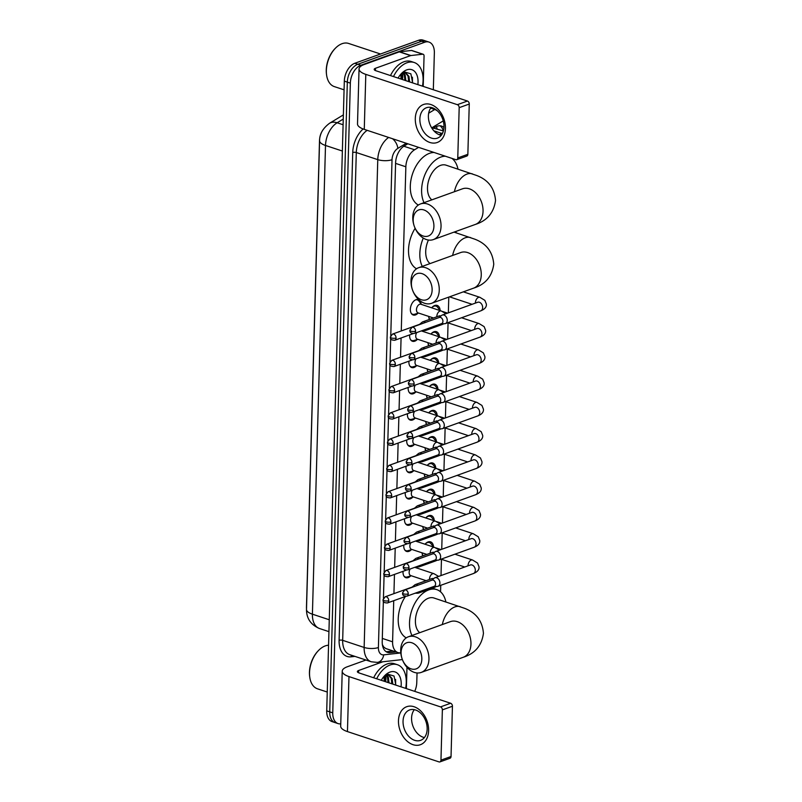 <?xml version="1.0" encoding="UTF-8"?>
<svg xmlns="http://www.w3.org/2000/svg" width="802" height="802" viewBox="0 0 802 802"><rect width="100%" height="100%" fill="white"/><g stroke="black" fill="none" stroke-linecap="round" stroke-linejoin="round"><path stroke-width="1.2" d="M417.922 313.271A8.08 4.992 -71.7 0 1 415.526 314.915A8.08 4.992 -71.7 0 1 413.19 314.996A8.08 4.992 -71.7 0 1 410.544 307.517A8.08 4.992 -71.7 0 1 415.947 299.737A8.08 4.992 -71.7 0 1 418.273 299.657A8.08 4.992 -71.7 0 1 421.04 303.858M417.19 339.547A8.08 4.992 -71.7 0 1 414.784 341.181A8.08 4.992 -71.7 0 1 412.459 341.271A8.08 4.992 -71.7 0 1 409.662 334.895M416.449 365.812A8.08 4.992 -71.7 0 1 414.053 367.456A8.08 4.992 -71.7 0 1 411.727 367.537A8.08 4.992 -71.7 0 1 408.93 361.161M415.717 392.088A8.08 4.992 -71.7 0 1 413.321 393.722A8.08 4.992 -71.7 0 1 410.995 393.812A8.08 4.992 -71.7 0 1 408.188 387.436M414.985 418.353A8.08 4.992 -71.7 0 1 412.589 419.987A8.08 4.992 -71.7 0 1 410.263 420.078A8.08 4.992 -71.7 0 1 407.456 413.702M414.253 444.629A8.08 4.992 -71.7 0 1 411.857 446.263A8.08 4.992 -71.7 0 1 409.521 446.343A8.08 4.992 -71.7 0 1 406.724 439.967M413.521 470.894A8.08 4.992 -71.7 0 1 411.115 472.528A8.08 4.992 -71.7 0 1 408.789 472.619A8.08 4.992 -71.7 0 1 405.992 466.243M412.779 497.16A8.08 4.992 -71.7 0 1 410.383 498.804A8.08 4.992 -71.7 0 1 408.058 498.884A8.08 4.992 -71.7 0 1 405.261 492.508M412.048 523.435A8.08 4.992 -71.7 0 1 409.652 525.069A8.08 4.992 -71.7 0 1 407.326 525.16A8.08 4.992 -71.7 0 1 404.519 518.784M411.316 549.701A8.08 4.992 -71.7 0 1 408.92 551.345A8.08 4.992 -71.7 0 1 406.594 551.425A8.08 4.992 -71.7 0 1 403.787 545.049M410.584 575.976A8.08 4.992 -71.7 0 1 408.188 577.61A8.08 4.992 -71.7 0 1 405.852 577.701A8.08 4.992 -71.7 0 1 403.055 571.325M429.411 319.447A8.591 5.313 -71.7 0 1 428.739 316.419M431.636 307.798A8.591 5.313 -71.7 0 1 434.684 305.512A8.591 5.313 -71.7 0 1 437.16 305.422A8.591 5.313 -71.7 0 1 440.168 310.625L437.641 307.296A7.579 4.682 108.3 0 0 436.077 306.133A7.579 4.682 108.3 0 0 433.902 306.214A7.579 4.682 108.3 0 0 431.837 307.567M428.679 345.722A8.591 5.313 -71.7 0 1 428.007 342.685M430.905 334.073A8.591 5.313 -71.7 0 1 433.942 331.777A8.591 5.313 -71.7 0 1 436.418 331.687A8.591 5.313 -71.7 0 1 439.426 336.89M427.947 371.988A8.591 5.313 -71.7 0 1 427.276 368.96M430.173 360.339A8.591 5.313 -71.7 0 1 433.21 358.053A8.591 5.313 -71.7 0 1 435.687 357.963A8.591 5.313 -71.7 0 1 438.694 363.166L436.168 359.837A7.579 4.682 108.3 0 0 434.614 358.674A7.579 4.682 108.3 0 0 432.428 358.755A7.579 4.682 108.3 0 0 430.373 360.108M427.205 398.263A8.591 5.313 -71.7 0 1 426.534 395.226M429.431 386.614A8.591 5.313 -71.7 0 1 432.478 384.318A8.591 5.313 -71.7 0 1 434.955 384.228A8.591 5.313 -71.7 0 1 437.962 389.431L435.436 386.103A7.579 4.682 108.3 0 0 433.882 384.95A7.579 4.682 108.3 0 0 431.697 385.03A7.579 4.682 108.3 0 0 429.641 386.374M426.474 424.529A8.591 5.313 -71.7 0 1 425.802 421.501M428.699 412.88A8.591 5.313 -71.7 0 1 431.747 410.584A8.591 5.313 -71.7 0 1 434.223 410.494A8.591 5.313 -71.7 0 1 437.23 415.707M425.742 450.804A8.591 5.313 -71.7 0 1 425.07 447.767M427.967 439.155A8.591 5.313 -71.7 0 1 431.015 436.859A8.591 5.313 -71.7 0 1 433.491 436.769A8.591 5.313 -71.7 0 1 436.499 441.972L433.972 438.644A7.579 4.682 108.3 0 0 432.408 437.491A7.579 4.682 108.3 0 0 430.233 437.571A7.579 4.682 108.3 0 0 428.168 438.915M425.01 477.07A8.591 5.313 -71.7 0 1 424.338 474.042M427.235 465.421A8.591 5.313 -71.7 0 1 430.273 463.125A8.591 5.313 -71.7 0 1 432.749 463.035A8.591 5.313 -71.7 0 1 435.757 468.248M424.278 503.335A8.591 5.313 -71.7 0 1 423.606 500.308M426.504 491.686A8.591 5.313 -71.7 0 1 429.541 489.4A8.591 5.313 -71.7 0 1 432.017 489.31A8.591 5.313 -71.7 0 1 435.025 494.513M423.536 529.611A8.591 5.313 -71.7 0 1 422.875 526.573M425.762 517.962A8.591 5.313 -71.7 0 1 428.809 515.666A8.591 5.313 -71.7 0 1 431.286 515.576A8.591 5.313 -71.7 0 1 434.293 520.779L431.767 517.46A7.579 4.682 108.3 0 0 430.213 516.298A7.579 4.682 108.3 0 0 428.027 516.378A7.579 4.682 108.3 0 0 425.972 517.721M422.804 555.876A8.591 5.313 -71.7 0 1 422.133 552.849M425.03 544.227A8.591 5.313 -71.7 0 1 428.078 541.941A8.591 5.313 -71.7 0 1 430.554 541.851A8.591 5.313 -71.7 0 1 433.561 547.054M321.191 133.182A13.634 8.431 108.3 0 0 319.497 140.761L306.474 607.034A13.634 8.431 108.3 0 0 306.514 608.838M382.394 644.688L383.757 647.064L385.832 648.557L397.902 652.557A15.148 9.373 108.3 0 0 400.529 652.808L400.779 652.788M443.396 130.947L433.661 128.16M393.732 600.688L392.589 641.811A15.148 9.373 108.3 0 0 397.902 652.557M418.584 147.357L414.574 149.773A15.148 9.373 108.3 0 0 405.852 166.786L401.271 330.935M401.07 337.993L400.539 357.211M400.338 364.258L399.797 383.476M399.607 390.524L399.065 409.752M398.875 416.799L398.333 436.017M398.133 443.065L397.602 462.283M397.401 469.34L396.87 488.558M396.669 495.606L396.128 514.824M395.937 521.881L395.396 541.099M395.206 548.147L394.664 567.365M394.464 574.412L393.932 593.64M442.734 132.821A15.148 9.373 108.3 0 0 441.651 133.393L439.346 134.786M440.559 591.816L440.739 585.32M441.01 575.555L441.461 559.305M441.742 549.29L442.193 533.029M442.473 523.014L442.935 506.764M443.215 496.749L443.666 480.488M443.947 470.473L444.398 454.223M444.679 444.208L445.13 427.957M445.411 417.932L445.862 401.682M446.143 391.667L446.604 375.416M446.874 365.401L447.336 349.141M447.616 339.126L448.067 322.875M448.348 312.86L448.789 297.101M340.76 723.845A15.148 9.373 -71.7 0 1 338.073 723.594A15.148 9.373 -71.7 0 1 332.76 712.848L350.344 83.137A15.148 9.373 -71.7 0 1 360.82 65.273L424.669 42.255L421.662 41.253A15.148 9.373 -71.7 0 1 426.022 41.102A15.148 9.373 -71.7 0 0 421.662 41.253L357.812 64.27L421.662 41.253L418.644 40.26A15.148 9.373 -71.7 0 1 423.005 40.1L429.04 42.095A15.148 9.373 -71.7 0 1 434.353 52.842L433.331 89.754M350.344 83.137L347.326 82.135A15.148 9.373 -71.7 0 1 357.812 64.27A15.148 9.373 -71.7 0 0 347.326 82.135L329.742 711.855L347.326 82.135L344.319 81.132A15.148 9.373 -71.7 0 1 354.795 63.278L418.644 40.26M338.073 723.594L335.066 722.602A15.148 9.373 -71.7 0 1 329.742 711.855A15.148 9.373 -71.7 0 0 335.066 722.602L332.048 721.599A15.148 9.373 -71.7 0 1 326.725 710.853L344.319 81.132M417.04 672.948L416.769 682.562A15.148 9.373 -71.7 0 1 414.714 691.374M424.669 42.255A15.148 9.373 -71.7 0 1 429.04 42.095M383.356 601.37L382.223 641.64A15.148 9.373 108.3 0 0 387.546 652.387A15.148 9.373 108.3 0 0 390.163 652.648L396.138 651.976M407.827 143.799L404.318 145.914A15.148 9.373 108.3 0 0 395.597 162.926L390.774 335.537M390.694 338.675L390.043 361.812M389.952 364.94L389.311 388.078M389.221 391.216L388.579 414.343M388.489 417.481L387.847 440.619M387.757 443.757L387.105 466.884M387.025 470.022L386.374 493.16M386.283 496.298L385.642 519.425M385.551 522.563L384.91 545.701M384.82 548.829L384.178 571.966M384.088 575.104L383.436 598.232M443.947 127.548A15.148 9.373 108.3 0 0 441.571 126.064A15.148 9.373 108.3 0 0 435.456 127.077L432.378 128.932M439.997 125.774A15.148 9.373 -71.7 0 1 443.346 130.926M393.12 650.973L387.155 651.645A15.148 9.373 -71.7 0 1 386.113 651.675M428.619 730.702A20.2 14.286 70.2 0 1 413.02 744.677A20.2 14.286 70.2 0 1 398.474 720.727A20.2 14.286 70.2 0 1 414.073 706.742A20.2 14.286 70.2 0 1 428.619 730.702M403.045 721.158A16.16 11.428 -109.8 0 0 420.579 740.356A16.16 11.428 -109.8 0 0 427.155 729.148A16.16 11.428 -109.8 0 0 409.622 709.95A16.16 11.428 -109.8 0 0 403.045 721.158M424.398 737.569A16.16 11.428 70.2 0 1 411.576 718.091A16.16 11.428 70.2 0 1 414.333 709.66M406.975 667.284L406.383 688.617M365.963 660.036L347.346 666.753A20.2 6.937 1.6 0 0 342.223 671.174A20.2 6.937 1.6 0 0 348.98 676.587L440.539 706.893L450.624 703.254L359.065 672.948A5.053 1.734 -178.4 0 1 357.371 671.595A5.053 1.734 -178.4 0 1 358.654 670.492L382.815 661.78M342.223 671.174L340.69 726.181A20.2 6.937 1.6 0 0 347.446 731.584L439.005 761.9A2.526 1.784 -109.8 0 0 439.927 761.9A2.526 1.784 -109.8 0 0 440.96 760.146L451.035 756.517A2.526 1.784 70.2 0 1 450.012 758.261L439.927 761.9M450.624 703.254A2.526 1.784 70.2 0 1 452.438 706.251L442.363 709.88L440.96 760.146M442.363 709.88A2.526 1.784 -109.8 0 0 440.539 706.893M452.438 706.251L451.035 756.517M327.256 692.046L317.512 688.818A22.727 14.055 -71.7 0 1 309.752 677.078A22.727 14.055 -71.7 0 1 318.564 650.452A22.727 14.055 -71.7 0 1 325.251 645.901A22.727 14.055 -71.7 0 1 328.559 645.229M376.679 678.783A25.253 15.619 -71.7 0 1 390.123 664.988A25.253 15.619 -71.7 0 1 397.401 664.718A25.253 15.619 -71.7 0 1 405.642 688.367M373.662 677.78A25.253 15.619 -71.7 0 1 387.115 663.986A25.253 15.619 -71.7 0 1 394.383 663.725L397.401 664.718M381.271 680.307A17.674 10.927 -71.7 0 1 384.729 675.635A17.674 10.927 -71.7 0 1 389.922 672.096A17.674 10.927 -71.7 0 1 401.04 686.843M395.857 685.129L394.043 676.036L387.647 674.141L384.048 676.377M391.847 683.795L391.206 678.261L388.559 675.124M392.79 684.116L392.148 678.572L389.04 675.254L385.672 675.474L383.988 676.437M388.078 682.552L387.436 677.008L386.434 675.214M389.02 682.863L388.379 677.319L386.995 675.094M384.308 681.309L383.927 676.507M385.251 681.62L384.599 676.026M309.752 677.078L309.652 676.397A21.714 13.434 -71.7 0 1 318.083 650.953L318.564 650.452M395.657 685.058L395.597 679.414M421.822 659.244A13.885 9.814 -109.8 0 0 411.817 642.773A13.885 9.814 -109.8 0 0 401.09 652.387A13.885 9.814 -109.8 0 0 402.073 658.723A13.885 9.814 -109.8 0 0 402.373 659.565A13.885 9.814 -109.8 0 0 413.862 669.299A13.885 9.814 -109.8 0 0 421.822 659.244M402.073 658.723L402.023 658.572A18.937 13.393 70.2 0 1 400.689 649.931A18.937 13.393 70.2 0 1 408.388 636.788A18.937 13.393 70.2 0 1 428.95 659.284A18.937 13.393 70.2 0 1 421.24 672.417A18.937 13.393 70.2 0 1 402.434 659.715L402.373 659.565M450.894 621.48L450.403 621.64A18.937 13.393 -109.8 0 1 470.954 644.136A18.937 13.393 -109.8 0 1 463.245 657.279C475.015 653.55 481.751 645.57 483.436 633.349C482.463 621.059 476.147 612.698 464.478 608.277L433.952 598.001A18.937 11.709 108.3 0 0 428.499 598.192A18.937 11.709 108.3 0 0 416.278 614.372A18.937 11.709 108.3 0 0 419.737 632.698M411.967 635.495A27.779 17.183 -71.7 0 1 412.178 609.199A27.779 17.183 -71.7 0 1 428.729 589.901A27.779 17.183 -71.7 0 1 436.729 589.61A27.779 17.183 -71.7 0 1 445.882 601.941M406.263 637.871A27.779 17.183 -71.7 0 1 405.421 596.477M432.128 290.144A13.885 9.814 -109.8 0 0 422.133 273.672A13.885 9.814 -109.8 0 0 411.406 283.276A13.885 9.814 -109.8 0 0 412.378 289.622A13.885 9.814 -109.8 0 0 412.689 290.454A13.885 9.814 -109.8 0 0 424.178 300.189A13.885 9.814 -109.8 0 0 432.128 290.144M412.378 289.622L412.328 289.462A18.937 13.393 70.2 0 1 410.995 280.82A18.937 13.393 70.2 0 1 418.704 267.678A18.937 13.393 70.2 0 1 439.255 290.174A18.937 13.393 70.2 0 1 431.546 303.316A18.937 13.393 70.2 0 1 412.739 290.605L412.689 290.454M455.867 231.457A27.779 17.183 -71.7 0 1 456.198 232.841M428.438 240.039A18.937 11.709 108.3 0 0 430.042 263.587M422.273 266.394A27.779 17.183 -71.7 0 1 423.286 238.064M416.569 268.77A27.779 17.183 -71.7 0 1 415.125 228.299M433.912 226.405A13.885 9.814 -109.8 0 0 423.907 209.944A13.885 9.814 -109.8 0 0 413.18 219.547A13.885 9.814 -109.8 0 0 414.163 225.883A13.885 9.814 -109.8 0 0 414.464 226.725A13.885 9.814 -109.8 0 0 425.952 236.46A13.885 9.814 -109.8 0 0 433.912 226.405M414.163 225.883L414.113 225.733A18.937 13.393 70.2 0 1 412.779 217.091A18.937 13.393 70.2 0 1 420.479 203.949A18.937 13.393 70.2 0 1 441.04 226.445A18.937 13.393 70.2 0 1 433.331 239.587A18.937 13.393 70.2 0 1 414.524 226.876L414.464 226.725M462.985 188.64L462.493 188.811A18.937 13.393 -109.8 0 1 483.045 211.297A18.937 13.393 -109.8 0 1 475.335 224.44C487.105 220.71 493.842 212.741 495.526 200.52C494.553 188.219 488.238 179.859 476.568 175.448L446.042 165.162A18.937 11.709 108.3 0 0 440.589 165.362A18.937 11.709 108.3 0 0 428.368 181.543A18.937 11.709 108.3 0 0 431.827 199.858M424.058 202.665A27.779 17.183 -71.7 0 1 424.268 176.36A27.779 17.183 -71.7 0 1 440.819 157.062A27.779 17.183 -71.7 0 1 445.381 156.22M451.907 158.385A27.779 17.183 -71.7 0 1 457.972 169.112M418.353 205.041A27.779 17.183 -71.7 0 1 411.225 178.595A27.779 17.183 -71.7 0 1 429.521 153.322A27.779 17.183 -71.7 0 1 434.072 152.48M433.541 547.044L431.035 543.726A7.579 4.682 108.3 0 0 429.481 542.563A7.579 4.682 108.3 0 0 427.296 542.643A7.579 4.682 108.3 0 0 425.24 543.997M433.982 586.412L437.24 586.422A4.541 3.218 -109.8 0 0 438.042 586.292A4.541 3.218 -109.8 0 0 439.897 583.134A4.541 3.218 -109.8 0 0 436.619 577.741A4.541 3.218 -109.8 0 0 434.965 577.741A4.541 3.218 -109.8 0 0 434.253 578.142L431.747 580.237M408.238 593.891A3.278 2.316 -109.8 0 1 406.905 596.177L434.253 586.312A3.278 2.316 -109.8 0 0 435.586 584.036A3.278 2.316 -109.8 0 0 433.23 580.137A3.278 2.316 -109.8 0 0 432.027 580.137L404.669 590.001L402.504 592.989A3.278 1.123 -178.4 0 0 403.606 593.871A3.278 1.123 1.6 0 0 408.238 593.891A3.278 2.316 -109.8 0 0 404.669 590.001M422.163 553.28A7.579 4.682 108.3 0 0 423.135 555.756M434.714 560.147L437.972 560.157A4.541 3.218 -109.8 0 0 438.774 560.017A4.541 3.218 -109.8 0 0 440.629 556.869A4.541 3.218 -109.8 0 0 437.351 551.475A4.541 3.218 -109.8 0 0 435.697 551.465A4.541 3.218 -109.8 0 0 434.985 551.876L432.489 553.961M408.97 567.626A3.278 2.316 -109.8 0 1 407.637 569.901L434.985 560.047A3.278 2.316 -109.8 0 0 436.328 557.761A3.278 2.316 -109.8 0 0 433.962 553.871A3.278 2.316 -109.8 0 0 432.759 553.861L405.411 563.726L403.236 566.723A3.278 1.123 -178.4 0 0 404.338 567.605A3.278 1.123 1.6 0 0 408.97 567.626A3.278 2.316 -109.8 0 0 405.411 563.726M422.895 527.004A7.579 4.682 108.3 0 0 423.867 529.49M435.005 494.503L432.499 491.185A7.579 4.682 108.3 0 0 430.945 490.022A7.579 4.682 108.3 0 0 428.759 490.102A7.579 4.682 108.3 0 0 426.704 491.456M435.446 533.871L438.704 533.881A4.541 3.218 -109.8 0 0 439.516 533.751A4.541 3.218 -109.8 0 0 441.361 530.593A4.541 3.218 -109.8 0 0 438.092 525.21A4.541 3.218 -109.8 0 0 436.428 525.2A4.541 3.218 -109.8 0 0 435.727 525.601L433.22 527.696M409.702 541.36A3.278 2.316 -109.8 0 1 408.368 543.636L435.727 533.771A3.278 2.316 -109.8 0 0 437.06 531.495A3.278 2.316 -109.8 0 0 434.694 527.606A3.278 2.316 -109.8 0 0 433.491 527.596L406.143 537.46L403.977 540.458A3.278 1.123 -178.4 0 0 405.07 541.33A3.278 1.123 1.6 0 0 409.702 541.36A3.278 2.316 -109.8 0 0 406.143 537.46M423.626 500.739A7.579 4.682 108.3 0 0 424.599 503.225M435.737 468.238L433.24 464.919A7.579 4.682 108.3 0 0 431.676 463.757A7.579 4.682 108.3 0 0 429.501 463.837A7.579 4.682 108.3 0 0 427.436 465.18M436.178 507.606L439.446 507.616A4.541 3.218 -109.8 0 0 440.248 507.476A4.541 3.218 -109.8 0 0 442.092 504.328A4.541 3.218 -109.8 0 0 438.824 498.934A4.541 3.218 -109.8 0 0 437.16 498.924A4.541 3.218 -109.8 0 0 436.458 499.335L433.952 501.43M410.434 515.084A3.278 2.316 -109.8 0 1 409.1 517.36L436.458 507.506A3.278 2.316 -109.8 0 0 437.792 505.22A3.278 2.316 -109.8 0 0 435.426 501.33A3.278 2.316 -109.8 0 0 434.233 501.33L406.875 511.185L404.709 514.182A3.278 1.123 -178.4 0 0 405.802 515.064A3.278 1.123 1.6 0 0 410.434 515.084A3.278 2.316 -109.8 0 0 406.875 511.185M424.368 474.463A7.579 4.682 108.3 0 0 425.341 476.949M436.91 481.33L440.178 481.35A4.541 3.218 -109.8 0 0 440.98 481.21A4.541 3.218 -109.8 0 0 442.824 478.052A4.541 3.218 -109.8 0 0 439.556 472.669A4.541 3.218 -109.8 0 0 437.892 472.659A4.541 3.218 -109.8 0 0 437.19 473.06L434.684 475.155M411.175 488.819A3.278 2.316 -109.8 0 1 409.832 491.095L437.19 481.23A3.278 2.316 -109.8 0 0 438.524 478.954A3.278 2.316 -109.8 0 0 436.168 475.065A3.278 2.316 -109.8 0 0 434.965 475.055L407.606 484.919L405.441 487.917A3.278 1.123 -178.4 0 0 406.534 488.789A3.278 1.123 1.6 0 0 411.175 488.819A3.278 2.316 -109.8 0 0 407.606 484.919M425.1 448.198A7.579 4.682 108.3 0 0 426.073 450.684M437.21 415.697L434.704 412.378A7.579 4.682 108.3 0 0 433.15 411.215A7.579 4.682 108.3 0 0 430.965 411.296A7.579 4.682 108.3 0 0 428.9 412.639M437.651 455.065L440.91 455.075A4.541 3.218 -109.8 0 0 441.712 454.935A4.541 3.218 -109.8 0 0 443.566 451.787A4.541 3.218 -109.8 0 0 440.288 446.393A4.541 3.218 -109.8 0 0 438.634 446.383A4.541 3.218 -109.8 0 0 437.922 446.794L435.416 448.889M411.907 462.543A3.278 2.316 -109.8 0 1 410.574 464.829L437.922 454.965A3.278 2.316 -109.8 0 0 439.255 452.689A3.278 2.316 -109.8 0 0 436.9 448.789A3.278 2.316 -109.8 0 0 435.697 448.789L408.338 458.644L406.173 461.641A3.278 1.123 -178.4 0 0 407.276 462.523A3.278 1.123 1.6 0 0 411.907 462.543A3.278 2.316 -109.8 0 0 408.338 458.644M425.832 421.922A7.579 4.682 108.3 0 0 426.804 424.408M438.383 428.789L441.641 428.809A4.541 3.218 -109.8 0 0 442.443 428.669A4.541 3.218 -109.8 0 0 444.298 425.511A4.541 3.218 -109.8 0 0 441.02 420.128A4.541 3.218 -109.8 0 0 439.366 420.118A4.541 3.218 -109.8 0 0 438.654 420.529L436.158 422.614M412.639 436.278A3.278 2.316 -109.8 0 1 411.306 438.554L438.654 428.689A3.278 2.316 -109.8 0 0 439.997 426.413A3.278 2.316 -109.8 0 0 437.631 422.524A3.278 2.316 -109.8 0 0 436.428 422.514L409.08 432.378L406.905 435.376A3.278 1.123 -178.4 0 0 408.007 436.258A3.278 1.123 1.6 0 0 412.639 436.278A3.278 2.316 -109.8 0 0 409.08 432.378M426.564 395.657A7.579 4.682 108.3 0 0 427.536 398.143M439.115 402.524L442.373 402.534A4.541 3.218 -109.8 0 0 443.185 402.403A4.541 3.218 -109.8 0 0 445.03 399.246A4.541 3.218 -109.8 0 0 441.762 393.852A4.541 3.218 -109.8 0 0 440.097 393.852A4.541 3.218 -109.8 0 0 439.386 394.253L436.889 396.348M413.371 410.002A3.278 2.316 -109.8 0 1 412.038 412.288L439.396 402.424A3.278 2.316 -109.8 0 0 440.729 400.148A3.278 2.316 -109.8 0 0 438.363 396.248A3.278 2.316 -109.8 0 0 437.16 396.248L409.812 406.113L407.647 409.1A3.278 1.123 -178.4 0 0 408.739 409.982A3.278 1.123 1.6 0 0 413.371 410.002A3.278 2.316 -109.8 0 0 409.812 406.113M427.296 369.391A7.579 4.682 108.3 0 0 428.268 371.867M439.406 336.89L436.91 333.572A7.579 4.682 108.3 0 0 435.346 332.409A7.579 4.682 108.3 0 0 433.17 332.489A7.579 4.682 108.3 0 0 431.105 333.832M439.847 376.258L443.105 376.268A4.541 3.218 -109.8 0 0 443.917 376.128A4.541 3.218 -109.8 0 0 445.762 372.98A4.541 3.218 -109.8 0 0 442.493 367.587A4.541 3.218 -109.8 0 0 440.829 367.577A4.541 3.218 -109.8 0 0 440.128 367.988L437.621 370.073M414.103 383.737A3.278 2.316 -109.8 0 1 412.769 386.013L440.128 376.158A3.278 2.316 -109.8 0 0 441.461 373.872A3.278 2.316 -109.8 0 0 439.095 369.983A3.278 2.316 -109.8 0 0 437.902 369.973L410.544 379.837L408.378 382.835A3.278 1.123 -178.4 0 0 409.471 383.717A3.278 1.123 1.6 0 0 414.103 383.737A3.278 2.316 -109.8 0 0 410.544 379.837M428.037 343.116A7.579 4.682 108.3 0 0 429.01 345.602M440.579 349.983L443.847 349.993A4.541 3.218 -109.8 0 0 444.649 349.862A4.541 3.218 -109.8 0 0 446.493 346.705A4.541 3.218 -109.8 0 0 443.225 341.321A4.541 3.218 -109.8 0 0 441.561 341.311A4.541 3.218 -109.8 0 0 440.859 341.712L438.353 343.807M414.845 357.471A3.278 2.316 -109.8 0 1 413.501 359.747L440.859 349.883A3.278 2.316 -109.8 0 0 442.193 347.607A3.278 2.316 -109.8 0 0 439.827 343.717A3.278 2.316 -109.8 0 0 438.634 343.707L411.276 353.572L409.11 356.569A3.278 1.123 -178.4 0 0 410.203 357.441A3.278 1.123 1.6 0 0 414.845 357.471A3.278 2.316 -109.8 0 0 411.276 353.572M428.769 316.85A7.579 4.682 108.3 0 0 429.742 319.336M441.321 323.717L444.579 323.727A4.541 3.218 -109.8 0 0 445.381 323.587A4.541 3.218 -109.8 0 0 447.235 320.439A4.541 3.218 -109.8 0 0 443.957 315.046A4.541 3.218 -109.8 0 0 442.303 315.036A4.541 3.218 -109.8 0 0 441.591 315.447L439.085 317.542M415.576 331.196A3.278 2.316 -109.8 0 1 414.243 333.472L441.591 323.617A3.278 2.316 -109.8 0 0 442.925 321.331A3.278 2.316 -109.8 0 0 440.569 317.442A3.278 2.316 -109.8 0 0 439.366 317.442L412.007 327.296L409.842 330.294A3.278 1.123 -178.4 0 0 410.945 331.176A3.278 1.123 1.6 0 0 415.576 331.196A3.278 2.316 -109.8 0 0 412.007 327.296M418.193 585.129A4.541 3.218 -109.8 0 0 417.11 584.548A4.541 3.218 -109.8 0 0 415.456 584.538A4.541 3.218 -109.8 0 0 414.744 584.939L412.238 587.034M413.381 586.853A3.278 2.316 -109.8 0 0 412.519 586.934L385.171 596.798L382.995 599.796A3.278 1.123 -178.4 0 0 384.098 600.668A3.278 1.123 1.6 0 0 388.729 600.698A3.278 2.316 -109.8 0 0 385.171 596.798M403.957 576.107A7.579 4.682 108.3 0 0 405.261 576.969A7.579 4.682 108.3 0 0 407.205 576.969A7.579 4.682 108.3 0 0 407.446 576.889M410.123 569.009A4.541 2.807 108.3 0 0 410.734 575.585L426.133 580.688M415.115 593.209L417.732 593.219A4.541 3.218 -109.8 0 0 418.534 593.089A4.541 3.218 -109.8 0 0 420.108 591.415M418.925 558.854A4.541 3.218 -109.8 0 0 417.842 558.272A4.541 3.218 -109.8 0 0 416.188 558.262A4.541 3.218 -109.8 0 0 415.476 558.673L412.98 560.768M414.113 560.588A3.278 2.316 -109.8 0 0 413.251 560.668L385.902 570.523L383.727 573.52A3.278 1.123 -178.4 0 0 384.83 574.402A3.278 1.123 1.6 0 0 389.461 574.422A3.278 2.316 -109.8 0 0 385.902 570.523M404.689 549.841A7.579 4.682 108.3 0 0 405.992 550.693A7.579 4.682 108.3 0 0 407.937 550.693A7.579 4.682 108.3 0 0 408.178 550.613M410.855 542.733A4.541 2.807 108.3 0 0 411.466 549.32L426.864 554.413M415.847 566.944L418.464 566.954A4.541 3.218 -109.8 0 0 419.266 566.813A4.541 3.218 -109.8 0 0 420.839 565.139M419.657 532.588A4.541 3.218 -109.8 0 0 418.584 532.007A4.541 3.218 -109.8 0 0 416.92 531.997A4.541 3.218 -109.8 0 0 416.218 532.408L413.712 534.493M414.845 534.322A3.278 2.316 -109.8 0 0 413.992 534.393L386.634 544.257L384.469 547.255A3.278 1.123 -178.4 0 0 385.562 548.137A3.278 1.123 1.6 0 0 390.193 548.157A3.278 2.316 -109.8 0 0 386.634 544.257M405.421 523.576A7.579 4.682 108.3 0 0 406.734 524.428A7.579 4.682 108.3 0 0 408.669 524.428A7.579 4.682 108.3 0 0 408.91 524.348M411.586 516.468A4.541 2.807 108.3 0 0 412.208 523.044L427.606 528.147M416.579 540.678L419.195 540.688A4.541 3.218 -109.8 0 0 420.007 540.548A4.541 3.218 -109.8 0 0 421.571 538.874M420.388 506.313A4.541 3.218 -109.8 0 0 419.316 505.731A4.541 3.218 -109.8 0 0 417.652 505.721A4.541 3.218 -109.8 0 0 416.95 506.132L414.444 508.227M415.586 508.047A3.278 2.316 -109.8 0 0 414.724 508.127L387.366 517.982L385.201 520.979A3.278 1.123 -178.4 0 0 386.293 521.861A3.278 1.123 1.6 0 0 390.925 521.881A3.278 2.316 -109.8 0 0 387.366 517.982M406.163 497.3A7.579 4.682 108.3 0 0 407.466 498.162A7.579 4.682 108.3 0 0 409.401 498.152A7.579 4.682 108.3 0 0 409.642 498.082M412.318 490.202A4.541 2.807 108.3 0 0 412.94 496.779L428.338 501.872M417.311 514.403L419.937 514.413A4.541 3.218 -109.8 0 0 420.739 514.283A4.541 3.218 -109.8 0 0 422.313 512.598M421.12 480.047A4.541 3.218 -109.8 0 0 420.047 479.466A4.541 3.218 -109.8 0 0 418.383 479.456A4.541 3.218 -109.8 0 0 417.682 479.867L415.175 481.952M416.318 481.781A3.278 2.316 -109.8 0 0 415.456 481.852L388.098 491.716L385.932 494.714A3.278 1.123 -178.4 0 0 387.025 495.596A3.278 1.123 1.6 0 0 391.667 495.616A3.278 2.316 -109.8 0 0 388.098 491.716M406.895 471.035A7.579 4.682 108.3 0 0 408.198 471.887A7.579 4.682 108.3 0 0 410.143 471.887A7.579 4.682 108.3 0 0 410.383 471.807M413.05 463.927A4.541 2.807 108.3 0 0 413.672 470.503L429.07 475.606M418.042 488.137L420.669 488.147A4.541 3.218 -109.8 0 0 421.471 488.007A4.541 3.218 -109.8 0 0 423.045 486.333M421.862 453.772A4.541 3.218 -109.8 0 0 420.779 453.19A4.541 3.218 -109.8 0 0 419.125 453.19A4.541 3.218 -109.8 0 0 418.413 453.591L415.907 455.686M417.05 455.506A3.278 2.316 -109.8 0 0 416.188 455.586L388.83 465.451L386.664 468.448A3.278 1.123 -178.4 0 0 387.767 469.32A3.278 1.123 1.6 0 0 392.399 469.35A3.278 2.316 -109.8 0 0 388.83 465.451M407.627 444.759A7.579 4.682 108.3 0 0 408.93 445.621A7.579 4.682 108.3 0 0 410.875 445.621A7.579 4.682 108.3 0 0 411.115 445.541M413.792 437.661A4.541 2.807 108.3 0 0 414.403 444.238L429.802 449.331M418.784 461.862L421.401 461.872A4.541 3.218 -109.8 0 0 422.203 461.741A4.541 3.218 -109.8 0 0 423.777 460.067M422.594 427.506A4.541 3.218 -109.8 0 0 421.511 426.925A4.541 3.218 -109.8 0 0 419.857 426.915A4.541 3.218 -109.8 0 0 419.145 427.326L416.649 429.411M417.782 429.24A3.278 2.316 -109.8 0 0 416.92 429.321L389.572 439.175L387.396 442.173A3.278 1.123 -178.4 0 0 388.499 443.055A3.278 1.123 1.6 0 0 393.13 443.075A3.278 2.316 -109.8 0 0 389.572 439.175M408.358 418.494A7.579 4.682 108.3 0 0 409.662 419.346A7.579 4.682 108.3 0 0 411.606 419.346A7.579 4.682 108.3 0 0 411.847 419.266M414.524 411.386A4.541 2.807 108.3 0 0 415.135 417.972L430.534 423.065M419.516 435.596L422.133 435.606A4.541 3.218 -109.8 0 0 422.935 435.466A4.541 3.218 -109.8 0 0 424.509 433.792M423.326 401.241A4.541 3.218 -109.8 0 0 422.253 400.659A4.541 3.218 -109.8 0 0 420.589 400.649A4.541 3.218 -109.8 0 0 419.887 401.05L417.381 403.145M418.514 402.965A3.278 2.316 -109.8 0 0 417.652 403.045L390.303 412.91L388.138 415.907A3.278 1.123 -178.4 0 0 389.231 416.779A3.278 1.123 1.6 0 0 393.862 416.809A3.278 2.316 -109.8 0 0 390.303 412.91M409.09 392.218A7.579 4.682 108.3 0 0 410.393 393.08A7.579 4.682 108.3 0 0 412.338 393.08A7.579 4.682 108.3 0 0 412.579 393M415.256 385.12A4.541 2.807 108.3 0 0 415.867 391.697L431.275 396.8M420.248 409.321L422.865 409.331A4.541 3.218 -109.8 0 0 423.677 409.2A4.541 3.218 -109.8 0 0 425.24 407.526M424.058 374.965A4.541 3.218 -109.8 0 0 422.985 374.384A4.541 3.218 -109.8 0 0 421.321 374.374A4.541 3.218 -109.8 0 0 420.619 374.785L418.113 376.88M419.245 376.699A3.278 2.316 -109.8 0 0 418.393 376.78L391.035 386.634L388.87 389.632A3.278 1.123 -178.4 0 0 389.962 390.514A3.278 1.123 1.6 0 0 394.594 390.534A3.278 2.316 -109.8 0 0 391.035 386.634M409.832 365.953A7.579 4.682 108.3 0 0 411.135 366.805A7.579 4.682 108.3 0 0 413.07 366.805A7.579 4.682 108.3 0 0 413.311 366.725M415.987 358.845A4.541 2.807 108.3 0 0 416.609 365.431L432.007 370.524M420.98 383.055L423.606 383.065A4.541 3.218 -109.8 0 0 424.408 382.925A4.541 3.218 -109.8 0 0 425.982 381.251M424.789 348.7A4.541 3.218 -109.8 0 0 423.717 348.118A4.541 3.218 -109.8 0 0 422.052 348.108A4.541 3.218 -109.8 0 0 421.351 348.519L418.844 350.604M419.987 350.434A3.278 2.316 -109.8 0 0 419.125 350.504L391.767 360.369L389.602 363.366A3.278 1.123 -178.4 0 0 390.694 364.248A3.278 1.123 1.6 0 0 395.336 364.268A3.278 2.316 -109.8 0 0 391.767 360.369M410.564 339.687A7.579 4.682 108.3 0 0 411.867 340.539A7.579 4.682 108.3 0 0 413.812 340.539A7.579 4.682 108.3 0 0 414.053 340.459M416.719 332.579A4.541 2.807 108.3 0 0 417.341 339.156L432.739 344.258M421.712 356.79L424.338 356.8A4.541 3.218 -109.8 0 0 425.14 356.659A4.541 3.218 -109.8 0 0 426.714 354.985M421.481 304.439L418.915 301.041A7.579 4.682 108.3 0 0 417.361 299.888A7.579 4.682 108.3 0 0 415.807 299.798M436.829 316.78A4.541 2.807 108.3 0 1 436.819 316.66A4.541 2.807 108.3 0 1 439.967 311.036A4.541 2.807 108.3 0 1 441.28 310.996L420.93 304.259A4.541 2.807 108.3 0 0 419.616 304.309A4.541 2.807 108.3 0 0 416.579 308.68A4.541 2.807 108.3 0 0 418.073 312.89L433.471 317.983M425.531 322.424A4.541 3.218 -109.8 0 0 424.448 321.843A4.541 3.218 -109.8 0 0 422.794 321.833A4.541 3.218 -109.8 0 0 422.083 322.244L419.576 324.339M420.719 324.158A3.278 2.316 -109.8 0 0 419.857 324.239L392.499 334.103L390.333 337.091A3.278 1.123 -178.4 0 0 391.436 337.973A3.278 1.123 1.6 0 0 396.068 337.993A3.278 2.316 -109.8 0 0 392.499 334.103M411.296 313.412A7.579 4.682 108.3 0 0 412.599 314.274A7.579 4.682 108.3 0 0 414.544 314.264A7.579 4.682 108.3 0 0 414.784 314.194M422.453 330.514L425.07 330.524A4.541 3.218 -109.8 0 0 425.872 330.394A4.541 3.218 -109.8 0 0 427.446 328.71M445.441 128.49A20.2 14.286 70.2 0 1 429.842 142.465A20.2 14.286 70.2 0 1 415.296 118.506A20.2 14.286 70.2 0 1 430.895 104.531A20.2 14.286 70.2 0 1 445.441 128.49M419.867 118.947A16.16 11.428 -109.8 0 0 437.401 138.144A16.16 11.428 -109.8 0 0 443.977 126.927A16.16 11.428 -109.8 0 0 426.443 107.739A16.16 11.428 -109.8 0 0 419.867 118.947M441.22 135.358A16.16 11.428 70.2 0 1 428.388 115.869A16.16 11.428 70.2 0 1 431.155 107.448M410.905 55.538A2.526 1.564 108.3 0 0 410.614 55.609L399.306 51.869A2.526 1.564 -71.7 0 1 399.596 51.799L410.905 55.538L422.734 54.205A2.526 1.564 108.3 0 1 423.165 54.255A2.526 1.564 108.3 0 1 424.058 56.04L423.205 86.395M399.306 51.869L364.168 64.531A20.2 6.937 1.6 0 0 359.045 68.962A20.2 6.937 1.6 0 0 365.802 74.365L457.361 104.681L467.446 101.042L375.877 70.736A5.053 1.734 -178.4 0 1 374.193 69.383A5.053 1.734 -178.4 0 1 375.476 68.28L410.614 55.609M399.596 51.799L411.426 50.466A2.526 1.564 -71.7 0 1 411.857 50.506L423.165 54.255M359.045 68.962L357.512 123.969A20.2 6.937 1.6 0 0 364.268 129.373L455.827 159.678A2.526 1.784 -109.8 0 0 456.749 159.688A2.526 1.784 -109.8 0 0 457.772 157.934L467.857 154.305A2.526 1.784 70.2 0 1 466.834 156.049L456.749 159.688M467.446 101.042A2.526 1.784 70.2 0 1 469.26 104.039L459.185 107.668L457.772 157.934M459.185 107.668A2.526 1.784 -109.8 0 0 457.361 104.681M469.26 104.039L467.857 154.305M344.068 89.824L334.334 86.606A22.727 14.055 -71.7 0 1 326.564 74.867A22.727 14.055 -71.7 0 1 335.386 48.24A22.727 14.055 -71.7 0 1 342.073 43.689A22.727 14.055 -71.7 0 1 348.619 43.448L380.509 54.005M393.491 76.561A25.253 15.619 -71.7 0 1 406.945 62.767A25.253 15.619 -71.7 0 1 414.223 62.506A25.253 15.619 -71.7 0 1 422.464 86.155M390.484 75.568A25.253 15.619 -71.7 0 1 403.937 61.774A25.253 15.619 -71.7 0 1 411.205 61.503L414.223 62.506M398.093 78.085A17.674 10.927 -71.7 0 1 401.541 73.423A17.674 10.927 -71.7 0 1 406.744 69.884A17.674 10.927 -71.7 0 1 417.862 84.631M412.679 82.917L410.865 73.824L404.469 71.929L400.87 74.155M408.669 81.583L408.028 76.04L405.381 72.912M409.611 81.894L408.97 76.36L405.862 73.042L402.494 73.263L400.81 74.225M404.9 80.34L404.258 74.797L403.256 73.002M405.842 80.651L405.2 75.107L403.817 72.882M401.13 79.097L400.749 74.295M402.073 79.408L401.411 73.814M326.564 74.867L326.474 74.175A21.714 13.434 -71.7 0 1 334.895 48.732L335.386 48.24M412.479 82.847L412.418 77.203M436.418 126.556A15.148 9.644 58.8 0 1 437.09 128.851M383.757 647.064A15.148 11.449 83.6 0 1 383.336 648.156M382.313 638.412L392.589 641.811M395.587 163.387L405.852 166.786M403.837 146.225L414.574 149.773M433.892 130.826L441.651 133.393M319.587 140.721A17.674 6.065 1.6 0 0 325.502 145.463L312.409 614.182A17.674 6.065 -178.4 0 1 306.494 609.45L319.587 140.721C319.507 134.145 322.825 128.32 329.562 123.257A17.674 11.248 58.8 0 1 337.131 122.776A20.2 12.491 108.3 0 0 325.502 145.463L342.364 151.037M329.271 619.766L312.409 614.182A20.2 12.491 108.3 0 0 319.497 628.517L328.94 631.645M343.256 119.067L337.131 122.776L343.096 124.751M326.725 710.853L332.76 712.848M354.795 63.278L360.82 65.273M443.245 120.891A10.105 6.246 108.3 0 0 443.185 120.932L431.697 127.879M428.669 113.192L434.744 109.513A20.2 12.491 -71.7 0 1 435.285 109.202M430.634 108.15L434.744 109.513A10.105 6.426 58.8 0 1 437.641 111.107M354.945 656.387L351.015 656.828A22.727 14.055 -71.7 0 1 339.106 640.327L352.73 152.51A22.727 14.055 -71.7 0 1 363.126 128.972M371.246 661.78A20.2 12.491 -71.7 0 1 364.148 647.455L342.675 640.337A20.2 12.491 108.3 0 0 349.762 654.673L371.246 661.78L377.291 662.402L402.383 659.575M406.253 143.277L397.842 148.37A10.105 6.246 108.3 0 0 392.028 159.708L378.404 647.525A10.105 3.469 -178.4 0 1 364.148 647.455L377.772 159.638L356.299 152.53L342.675 640.337A2.526 0.862 1.6 0 0 339.106 640.327M392.028 159.708A10.105 3.469 -178.4 0 1 377.772 159.638A20.2 12.491 -71.7 0 1 388.639 137.443M367.166 130.335A20.2 12.491 108.3 0 0 356.299 152.53A2.526 0.862 1.6 0 0 352.73 152.51M378.404 647.525A10.105 6.246 108.3 0 0 383.697 654.863L400.799 652.938M351.767 655.334A2.526 1.905 -96.4 0 0 351.015 656.828M392.549 138.736A10.105 6.426 58.8 0 1 397.842 148.37M383.697 654.863A10.105 7.639 83.6 0 1 377.291 662.402M387.155 651.645L390.163 652.648M348.98 676.587L347.446 731.584M358.654 670.492L358.594 672.768M385.872 675.394A20.2 12.491 -71.7 0 1 385.632 681.74M460.328 606.723A18.937 11.709 108.3 0 0 454.874 606.924A18.937 11.709 108.3 0 0 442.323 624.558M454.022 232.119L474.784 239.176C486.453 243.597 492.779 251.948 493.751 264.249C492.057 276.469 485.33 284.449 473.551 288.169A18.937 13.393 -109.8 0 0 481.26 275.036A18.937 13.393 -109.8 0 0 460.709 252.54L418.704 267.678M470.644 237.623A18.937 11.709 108.3 0 0 465.18 237.823A18.937 11.709 108.3 0 0 452.629 255.447M472.418 173.894A18.937 11.709 108.3 0 0 466.964 174.094A18.937 11.709 108.3 0 0 454.413 191.718M454.945 554.192L472.538 560.007A4.541 2.807 108.3 0 0 471.225 560.057A4.541 2.807 108.3 0 0 468.077 565.681A4.541 2.807 108.3 0 0 468.087 565.791M472.538 560.007L477.521 563.044L479.025 566.773C479.345 569.641 477.501 571.886 473.461 573.52A4.541 3.218 -109.8 0 0 475.315 570.362A4.541 3.218 -109.8 0 0 475.315 570.092A4.541 3.218 -109.8 0 0 470.383 564.969L470.754 564.869M455.686 527.917L473.27 533.741A4.541 2.807 108.3 0 0 471.957 533.791A4.541 2.807 108.3 0 0 468.819 539.415A4.541 2.807 108.3 0 0 468.819 539.525M473.27 533.741L478.253 536.779L479.756 540.508C480.087 543.365 478.233 545.621 474.193 547.245A4.541 3.218 -109.8 0 0 476.047 544.097A4.541 3.218 -109.8 0 0 476.047 543.826A4.541 3.218 -109.8 0 0 471.115 538.693L471.486 538.593M456.418 501.651L474.002 507.476A4.541 2.807 108.3 0 0 472.689 507.516A4.541 2.807 108.3 0 0 469.551 513.14A4.541 2.807 108.3 0 0 469.551 513.25M474.002 507.476L478.994 510.513L480.488 514.232C480.819 517.1 478.964 519.345 474.934 520.979A4.541 3.218 -109.8 0 0 476.779 517.821A4.541 3.218 -109.8 0 0 476.779 517.551A4.541 3.218 -109.8 0 0 471.847 512.428L472.218 512.328M457.15 475.375L474.734 481.2A4.541 2.807 108.3 0 0 473.431 481.25A4.541 2.807 108.3 0 0 470.283 486.874A4.541 2.807 108.3 0 0 470.283 486.984M474.734 481.2L479.726 484.238L481.23 487.967C481.551 490.834 479.696 493.08 475.666 494.714A4.541 3.218 -109.8 0 0 477.511 491.556A4.541 3.218 -109.8 0 0 477.511 491.285A4.541 3.218 -109.8 0 0 472.578 486.152L472.949 486.062M457.882 449.11L475.466 454.935A4.541 2.807 108.3 0 0 474.162 454.975A4.541 2.807 108.3 0 0 471.015 460.599A4.541 2.807 108.3 0 0 471.015 460.719M475.466 454.935L480.458 457.972L481.962 461.691C482.283 464.558 480.428 466.804 476.398 468.438A4.541 3.218 -109.8 0 0 478.253 465.29A4.541 3.218 -109.8 0 0 478.253 465.02A4.541 3.218 -109.8 0 0 473.32 459.887L473.681 459.787M458.614 422.844L476.208 428.659A4.541 2.807 108.3 0 0 474.894 428.709A4.541 2.807 108.3 0 0 471.746 434.333A4.541 2.807 108.3 0 0 471.756 434.443M476.208 428.659L481.19 431.697L482.694 435.426C483.015 438.293 481.16 440.539 477.13 442.173A4.541 3.218 -109.8 0 0 478.984 439.015A4.541 3.218 -109.8 0 0 478.984 438.744A4.541 3.218 -109.8 0 0 474.052 433.621L474.423 433.521M459.345 396.569L476.939 402.393A4.541 2.807 108.3 0 0 475.626 402.444A4.541 2.807 108.3 0 0 472.488 408.068A4.541 2.807 108.3 0 0 472.488 408.178M476.939 402.393L481.922 405.431L483.426 409.15C483.756 412.017 481.902 414.273 477.862 415.897A4.541 3.218 -109.8 0 0 479.716 412.749A4.541 3.218 -109.8 0 0 479.716 412.479A4.541 3.218 -109.8 0 0 474.784 407.346L475.155 407.246M460.087 370.303L477.671 376.118A4.541 2.807 108.3 0 0 476.358 376.168A4.541 2.807 108.3 0 0 473.22 381.792A4.541 2.807 108.3 0 0 473.22 381.902M477.671 376.118L482.664 379.156L484.157 382.885C484.488 385.752 482.634 387.998 478.604 389.632A4.541 3.218 -109.8 0 0 480.448 386.474A4.541 3.218 -109.8 0 0 480.448 386.203A4.541 3.218 -109.8 0 0 475.516 381.08L475.887 380.98M460.819 344.028L478.403 349.852A4.541 2.807 108.3 0 0 477.1 349.903A4.541 2.807 108.3 0 0 473.952 355.527A4.541 2.807 108.3 0 0 473.952 355.637M478.403 349.852L483.395 352.89L484.899 356.619C485.22 359.476 483.365 361.732 479.335 363.356A4.541 3.218 -109.8 0 0 481.18 360.208A4.541 3.218 -109.8 0 0 481.18 359.938A4.541 3.218 -109.8 0 0 476.248 354.805L476.619 354.705M461.551 317.762L479.135 323.587A4.541 2.807 108.3 0 0 477.832 323.627A4.541 2.807 108.3 0 0 474.684 329.251A4.541 2.807 108.3 0 0 474.684 329.371M479.135 323.587L484.127 326.625L485.631 330.344C485.952 333.211 484.097 335.457 480.067 337.091A4.541 3.218 -109.8 0 0 481.922 333.933A4.541 3.218 -109.8 0 0 481.922 333.662A4.541 3.218 -109.8 0 0 476.979 328.539L477.35 328.439M463.366 291.848L479.877 297.311A4.541 2.807 108.3 0 0 478.563 297.362A4.541 2.807 108.3 0 0 475.416 302.986A4.541 2.807 108.3 0 0 475.426 303.096M479.877 297.311L484.859 300.349L486.363 304.078C486.684 306.945 484.829 309.191 480.799 310.825A4.541 3.218 -109.8 0 0 482.654 307.667A4.541 3.218 -109.8 0 0 482.654 307.397A4.541 3.218 -109.8 0 0 477.721 302.264L478.092 302.174M382.995 599.796C383.516 600.217 381.682 602.763 387.396 602.974A3.278 2.316 -109.8 0 0 388.729 600.698M414.744 567.335L433.942 573.691A4.541 2.807 108.3 0 0 432.629 573.741A4.541 2.807 108.3 0 0 429.481 579.365A4.541 2.807 108.3 0 0 429.491 579.475M436.619 586.422L434.864 587.204A4.541 3.218 -109.8 0 0 435.937 586.422M433.581 578.703A4.541 3.218 -109.8 0 0 431.787 578.643L415.456 584.538M383.727 573.52C384.248 573.941 382.414 576.498 388.128 576.698A3.278 2.316 -109.8 0 0 389.461 574.422M415.486 541.069L434.674 547.425A4.541 2.807 108.3 0 0 433.361 547.465A4.541 2.807 108.3 0 0 430.223 553.089A4.541 2.807 108.3 0 0 430.223 553.21M437.351 560.157L435.606 560.929A4.541 3.218 -109.8 0 0 436.669 560.147M434.313 552.438A4.541 3.218 -109.8 0 0 432.519 552.377L416.188 558.262M384.469 547.255C384.98 547.676 383.155 550.222 388.86 550.433A3.278 2.316 -109.8 0 0 390.193 548.157M416.218 514.804L435.406 521.15A4.541 2.807 108.3 0 0 434.103 521.2A4.541 2.807 108.3 0 0 430.955 526.824A4.541 2.807 108.3 0 0 430.955 526.934M438.082 533.881L436.338 534.663A4.541 3.218 -109.8 0 0 437.401 533.881M435.055 526.162A4.541 3.218 -109.8 0 0 433.25 526.112L416.92 531.997M385.201 520.979C385.712 521.4 383.887 523.957 389.592 524.167A3.278 2.316 -109.8 0 0 390.925 521.881M416.95 488.528L436.138 494.884A4.541 2.807 108.3 0 0 434.834 494.924A4.541 2.807 108.3 0 0 431.687 500.548A4.541 2.807 108.3 0 0 431.687 500.669M438.814 507.616L437.07 508.388A4.541 3.218 -109.8 0 0 438.143 507.606M435.787 499.897A4.541 3.218 -109.8 0 0 433.982 499.836L417.652 505.721M385.932 494.714C386.454 495.135 384.619 497.691 390.323 497.892A3.278 2.316 -109.8 0 0 391.667 495.616M417.682 462.263L436.869 468.609A4.541 2.807 108.3 0 0 435.566 468.659A4.541 2.807 108.3 0 0 432.418 474.283A4.541 2.807 108.3 0 0 432.418 474.393M439.556 481.34L437.802 482.122A4.541 3.218 -109.8 0 0 438.874 481.34M436.519 473.621A4.541 3.218 -109.8 0 0 434.724 473.571L418.383 479.456M386.664 468.448C387.186 468.859 385.351 471.416 391.065 471.626A3.278 2.316 -109.8 0 0 392.399 469.35M418.413 435.987L437.611 442.343A4.541 2.807 108.3 0 0 436.298 442.393A4.541 2.807 108.3 0 0 433.15 448.017A4.541 2.807 108.3 0 0 433.16 448.128M440.288 455.075L438.534 455.847A4.541 3.218 -109.8 0 0 439.606 455.075M437.25 447.356A4.541 3.218 -109.8 0 0 435.456 447.295L419.125 453.19M387.396 442.173C387.917 442.594 386.083 445.15 391.797 445.351A3.278 2.316 -109.8 0 0 393.13 443.075M419.155 409.722L438.343 416.068A4.541 2.807 108.3 0 0 437.03 416.118A4.541 2.807 108.3 0 0 433.892 421.742A4.541 2.807 108.3 0 0 433.892 421.852M441.02 428.799L439.265 429.581A4.541 3.218 -109.8 0 0 440.338 428.799M437.982 421.09A4.541 3.218 -109.8 0 0 436.188 421.03L419.857 426.915M388.138 415.907C388.649 416.328 386.825 418.875 392.529 419.085A3.278 2.316 -109.8 0 0 393.862 416.809M419.887 383.446L439.075 389.802A4.541 2.807 108.3 0 0 437.772 389.852A4.541 2.807 108.3 0 0 434.624 395.476A4.541 2.807 108.3 0 0 434.624 395.587M441.752 402.534L440.007 403.316A4.541 3.218 -109.8 0 0 441.07 402.534M438.724 394.815A4.541 3.218 -109.8 0 0 436.92 394.754L420.589 400.649M388.87 389.632C389.381 390.053 387.556 392.609 393.261 392.81A3.278 2.316 -109.8 0 0 394.594 390.534M420.619 357.181L439.807 363.537A4.541 2.807 108.3 0 0 438.504 363.577A4.541 2.807 108.3 0 0 435.356 369.201A4.541 2.807 108.3 0 0 435.356 369.321M442.483 376.268L440.739 377.04A4.541 3.218 -109.8 0 0 441.812 376.258M439.456 368.549A4.541 3.218 -109.8 0 0 437.651 368.489L421.321 374.374M389.602 363.366C390.113 363.787 388.288 366.334 393.993 366.544A3.278 2.316 -109.8 0 0 395.336 364.268M421.351 330.915L440.539 337.261A4.541 2.807 108.3 0 0 439.235 337.311A4.541 2.807 108.3 0 0 436.087 342.935A4.541 2.807 108.3 0 0 436.087 343.045M443.225 349.993L441.471 350.775A4.541 3.218 -109.8 0 0 442.544 349.993M440.188 342.274A4.541 3.218 -109.8 0 0 438.393 342.223L422.052 348.108M390.333 337.091C390.855 337.512 389.02 340.068 394.734 340.279A3.278 2.316 -109.8 0 0 396.068 337.993M443.957 323.727L442.203 324.499A4.541 3.218 -109.8 0 0 443.275 323.717M440.92 316.008A4.541 3.218 -109.8 0 0 439.125 315.948L422.794 321.833M365.802 74.365L364.268 129.373M375.476 68.28L375.406 70.556M422.734 54.205L411.426 50.466M402.694 73.182A20.2 12.491 -71.7 0 1 402.454 79.528M306.494 609.45C306.484 618.462 310.825 624.818 319.497 628.517M329.562 123.257L343.376 114.897M450.403 621.64L408.388 636.788M436.729 589.61L432.278 588.137M463.245 657.279L421.24 672.417M473.551 288.169L431.546 303.316M462.493 188.811L420.479 203.949M475.335 224.44L433.331 239.587M406.905 596.177C401.19 595.966 403.025 593.41 402.504 592.989M429.481 542.563L427.847 542.022M435.957 547.906L440.97 549.56M470.383 564.969L434.965 577.741M441.1 559.184L464.729 567.004M473.461 573.52L438.042 586.292M407.637 569.901C401.922 569.701 403.757 567.144 403.236 566.723M430.213 516.298L428.579 515.756M436.699 521.631L441.702 523.295M471.115 538.693L435.697 551.465M441.832 532.909L465.461 540.728M474.193 547.245L438.774 560.017M408.368 543.636C402.664 543.425 404.489 540.869 403.977 540.458M430.945 490.022L429.311 489.491M437.431 495.365L442.443 497.019M471.847 512.428L436.428 525.2M442.564 506.643L466.203 514.463M474.934 520.979L439.516 533.751M409.1 517.36C403.396 517.16 405.221 514.603 404.709 514.182M431.676 463.757L430.042 463.215M438.163 469.1L443.175 470.754M472.578 486.152L437.16 498.924M443.305 480.368L466.934 488.197M475.666 494.714L440.248 507.476M409.832 491.095C404.128 490.884 405.952 488.338 405.441 487.917M432.408 437.491L430.784 436.95M438.894 442.824L443.907 444.488M473.32 459.887L437.892 472.659M444.037 454.102L467.666 461.922M476.398 468.438L440.98 481.21M410.574 464.829C404.86 464.619 406.694 462.062 406.173 461.641M433.15 411.215L431.516 410.674M439.626 416.559L444.639 418.213M474.052 433.621L438.634 446.383M444.769 427.837L468.398 435.656M477.13 442.173L441.712 454.935M411.306 438.554C405.591 438.343 407.426 435.797 406.905 435.376M433.882 384.95L432.248 384.409M440.368 390.283L445.371 391.947M474.784 407.346L439.366 420.118M445.501 401.561L469.13 409.381M477.862 415.897L442.443 428.669M412.038 412.288C406.333 412.078 408.158 409.521 407.647 409.1M434.614 358.674L432.98 358.133M441.1 364.018L446.112 365.672M475.516 381.08L440.097 393.852M446.233 375.296L469.872 383.115M478.604 389.632L443.185 402.403M412.769 386.013C407.065 385.812 408.89 383.256 408.378 382.835M435.346 332.409L433.712 331.868M441.832 337.742L446.844 339.406M476.248 354.805L440.829 367.577M446.975 349.02L470.604 356.84M479.335 363.356L443.917 376.128M413.501 359.747C407.797 359.537 409.622 356.98 409.11 356.569M436.077 306.133L434.453 305.602M442.564 311.477L447.576 313.131M476.979 328.539L441.561 341.311M447.706 322.755L471.335 330.574M480.067 337.091L444.649 349.862M414.243 333.472C408.529 333.271 410.363 330.715 409.842 330.294M477.721 302.264L442.303 315.036M449.511 296.84L472.067 304.309M480.799 310.825L445.381 323.587M405.261 576.969L404.368 576.668M411.286 575.766L407.205 576.969M433.942 573.691L438.634 576.407M434.864 587.204L418.534 593.089M387.396 602.974L405.712 596.367M405.992 550.693L405.1 550.403M412.017 549.5L407.937 550.693M434.674 547.425L439.376 550.142M435.606 560.929L419.266 566.813M388.128 576.698L406.444 570.102M406.734 524.428L405.832 524.127M412.749 523.225L408.669 524.428M435.406 521.15L440.108 523.866M436.338 534.663L420.007 540.548M388.86 550.433L407.185 543.826M407.466 498.162L406.564 497.862M413.481 496.959L409.401 498.152M436.138 494.884L440.839 497.601M437.07 508.388L420.739 514.283M389.592 524.167L407.917 517.561M408.198 471.887L407.296 471.586M414.213 470.684L410.143 471.887M436.869 468.609L441.571 471.335M437.802 482.122L421.471 488.007M390.323 497.892L408.649 491.285M408.93 445.621L408.038 445.321M414.955 444.418L410.875 445.621M437.611 442.343L442.303 445.06M438.534 455.847L422.203 461.741M391.065 471.626L409.381 465.02M409.662 419.346L408.769 419.055M415.687 418.153L411.606 419.346M438.343 416.068L443.045 418.794M439.265 429.581L422.935 435.466M391.797 445.351L410.113 438.744M410.393 393.08L409.501 392.779M416.418 391.877L412.338 393.08M439.075 389.802L443.777 392.519M440.007 403.316L423.677 409.2M392.529 419.085L410.855 412.479M411.135 366.805L410.233 366.514M417.15 365.612L413.07 366.805M439.807 363.537L444.508 366.253M440.739 377.04L424.408 382.925M393.261 392.81L411.586 386.213M411.867 340.539L410.965 340.238M417.882 339.336L413.812 340.539M440.539 337.261L445.24 339.978M441.471 350.775L425.14 356.659M393.993 366.544L412.318 359.938M417.361 299.888L416.459 299.587M412.599 314.274L411.707 313.973M418.624 313.071L414.544 314.264M441.28 310.996L445.972 313.712M442.203 324.499L425.872 330.394M394.734 340.279L413.05 333.672"/></g></svg>
